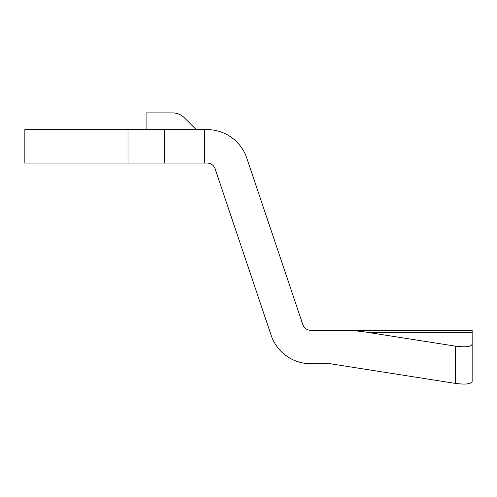 <?xml version="1.0" encoding="UTF-8"?>
<svg xmlns="http://www.w3.org/2000/svg" width="497" height="497" viewBox="0 0 497 497"><rect width="100%" height="100%" fill="white"/><g stroke="black" fill="none" stroke-linecap="round" stroke-linejoin="round"><path stroke-width="0.75" d="M340.706 330.288A89.025 44.314 0 0 1 367.476 332.338L455.426 346.142C465.565 347.453 471.137 346.807 472.15 344.191L472.15 330.288L310.749 330.288A8.362 8.362 0 0 1 302.828 324.591L246.792 158.096A41.804 41.804 0 0 0 207.174 129.63L24.85 129.63L24.85 163.072L207.174 163.072A8.362 8.362 0 0 1 215.095 168.763L271.132 335.258A41.804 41.804 0 0 0 310.749 363.729L330.101 363.729L455.426 383.398C465.565 384.709 471.137 384.063 472.15 381.447L472.15 344.191L472.15 381.447M196.247 129.63L184.424 117.808A16.724 16.724 0 0 0 172.596 112.906L146.081 112.906L146.081 129.63M204.609 129.63L204.609 163.072M127.996 129.63L127.996 163.072M455.426 346.142L455.426 383.398M164.532 129.63L164.532 163.072M367.476 332.338L472.15 332.338"/></g></svg>
